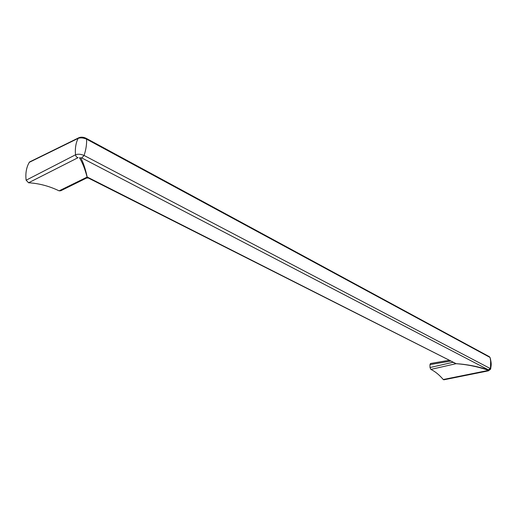 <?xml version="1.0" encoding="UTF-8"?>
<svg xmlns="http://www.w3.org/2000/svg" width="517" height="517" viewBox="0 0 517 517"><rect width="100%" height="100%" fill="white"/><g stroke="black" fill="none" stroke-linecap="round" stroke-linejoin="round"><path stroke-width="0.78" d="M28.577 182.772L78.08 157.666C76.71 157.375 75.857 156.418 75.521 154.796C75.049 149.768 75.521 145.206 76.943 141.122L78.086 138.407L29.288 162.332C26.38 167.34 25.327 173.298 26.121 180.207L28.577 182.772C39.014 183.393 49.193 186.081 59.093 190.844L60.735 190.773L86.404 178.119L87.095 177.014C84.93 168.885 82.384 162.474 79.456 157.775L81.744 157.931L84.084 155.468C86.029 149.439 86.856 144.004 86.559 139.151L489.806 357.325L489.379 356.711L490.155 357.738L490.633 361.157L490.536 366.87L490.239 368.518L488.41 369.849L487.486 369.642C477.185 366.333 466.735 364.349 456.149 363.677L456.13 363.697C466.657 364.446 477.036 366.514 487.26 369.894L487.77 370.534L443.25 379.523C439.314 374.883 435.191 371.516 430.868 369.409L430.015 367.535L429.976 364.608L430.558 363.496M488.798 370.12L490.633 369.119L490.239 368.518L84.084 155.468C80.807 154.072 77.951 153.846 75.521 154.796L26.121 180.207M29.288 162.332L30.122 161.685M86.016 138.233L86.559 139.151C83.302 137.761 80.478 137.516 78.086 138.407L78.797 137.729M490.633 369.119L488.41 370.844L487.77 370.534L488.41 369.849L81.744 157.931L79.456 157.775M80.794 157.872C83.282 162.532 85.415 168.917 87.186 177.021L456.149 363.677L88.717 178.216L87.218 177.053L59.093 190.844M452.814 362.262L456.084 363.69L430.868 369.409M488.313 370.863L443.89 379.795L443.25 379.523M489.244 356.627L86.223 138.343C83.302 136.934 80.691 136.811 78.397 137.974M429.976 364.608L450.514 361.099M452.898 362.307L430.015 367.535M29.656 161.918L78.468 137.916M88.329 178.022L86.559 178.042M448.995 360.336L430.441 363.516M490.646 369.067C491.053 364.931 491.887 365.002 490.155 357.738"/></g></svg>
